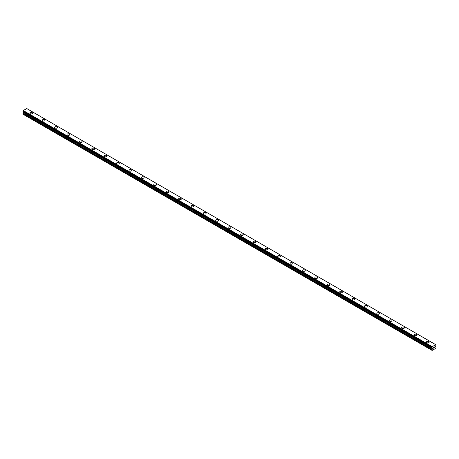 <?xml version="1.0" encoding="UTF-8"?>
<svg xmlns="http://www.w3.org/2000/svg" width="459" height="459" viewBox="0 0 459 459"><rect width="100%" height="100%" fill="white"/><g stroke="black" fill="none" stroke-linecap="round" stroke-linejoin="round"><path stroke-width="0.69" d="M29.824 113.132A1.388 0.803 180 0 1 30.678 112.392A1.388 0.803 180 0 1 32.193 112.57A1.388 0.803 180 0 1 32.6 113.138A1.388 0.803 180 0 1 31.746 113.872A1.388 0.803 180 0 1 30.231 113.7A1.388 0.803 180 0 1 29.824 113.132A1.388 0.803 180 0 1 30.684 112.398A1.388 0.803 180 0 1 32.193 112.57A1.388 0.803 180 0 1 32.6 113.132M42.217 120.287A1.388 0.803 180 0 1 43.071 119.547A1.388 0.803 180 0 1 44.586 119.724A1.388 0.803 180 0 1 44.993 120.292A1.388 0.803 180 0 1 44.139 121.027A1.388 0.803 180 0 1 42.624 120.855A1.388 0.803 180 0 1 42.217 120.287A1.388 0.803 180 0 1 43.077 119.552A1.388 0.803 180 0 1 44.586 119.724A1.388 0.803 180 0 1 44.993 120.287M54.61 127.447A1.388 0.803 180 0 1 55.464 126.707A1.388 0.803 180 0 1 56.979 126.879A1.388 0.803 180 0 1 57.386 127.447A1.388 0.803 180 0 1 56.532 128.181A1.388 0.803 180 0 1 55.017 128.009A1.388 0.803 180 0 1 54.61 127.447A1.388 0.803 180 0 1 55.47 126.707A1.388 0.803 180 0 1 56.979 126.879A1.388 0.803 180 0 1 57.386 127.447M67.003 134.602A1.388 0.803 180 0 1 67.857 133.862A1.388 0.803 180 0 1 69.372 134.034A1.388 0.803 180 0 1 69.779 134.602A1.388 0.803 180 0 1 68.925 135.342A1.388 0.803 180 0 1 67.41 135.164A1.388 0.803 180 0 1 67.003 134.602A1.388 0.803 180 0 1 67.863 133.862A1.388 0.803 180 0 1 69.372 134.034A1.388 0.803 180 0 1 69.779 134.602M79.396 141.756A1.388 0.803 180 0 1 80.25 141.016A1.388 0.803 180 0 1 81.765 141.188A1.388 0.803 180 0 1 82.172 141.756A1.388 0.803 180 0 1 81.318 142.497A1.388 0.803 180 0 1 79.803 142.319A1.388 0.803 180 0 1 79.396 141.756A1.388 0.803 180 0 1 80.256 141.016A1.388 0.803 180 0 1 81.765 141.188A1.388 0.803 180 0 1 82.172 141.756M91.789 148.911A1.388 0.803 180 0 1 92.643 148.171A1.388 0.803 180 0 1 94.158 148.343A1.388 0.803 180 0 1 94.565 148.911A1.388 0.803 180 0 1 93.711 149.651A1.388 0.803 180 0 1 92.196 149.473A1.388 0.803 180 0 1 91.789 148.911A1.388 0.803 180 0 1 92.649 148.171A1.388 0.803 180 0 1 94.158 148.343A1.388 0.803 180 0 1 94.565 148.911M104.182 156.066A1.388 0.803 180 0 1 105.036 155.326A1.388 0.803 180 0 1 106.551 155.498A1.388 0.803 180 0 1 106.958 156.066A1.388 0.803 180 0 1 106.104 156.806A1.388 0.803 180 0 1 104.589 156.628A1.388 0.803 180 0 1 104.182 156.066A1.388 0.803 180 0 1 105.042 155.326A1.388 0.803 180 0 1 106.551 155.498A1.388 0.803 180 0 1 106.958 156.066M116.575 163.22A1.388 0.803 180 0 1 117.429 162.48A1.388 0.803 180 0 1 118.944 162.652A1.388 0.803 180 0 1 119.351 163.22A1.388 0.803 180 0 1 118.497 163.961A1.388 0.803 180 0 1 116.982 163.788A1.388 0.803 180 0 1 116.575 163.22A1.388 0.803 180 0 1 117.435 162.48A1.388 0.803 180 0 1 118.944 162.658A1.388 0.803 180 0 1 119.351 163.22M128.968 170.375A1.388 0.803 180 0 1 129.822 169.635A1.388 0.803 180 0 1 131.337 169.807A1.388 0.803 180 0 1 131.744 170.375A1.388 0.803 180 0 1 130.89 171.115A1.388 0.803 180 0 1 129.375 170.943A1.388 0.803 180 0 1 128.968 170.375A1.388 0.803 180 0 1 129.828 169.635A1.388 0.803 180 0 1 131.337 169.813A1.388 0.803 180 0 1 131.744 170.375M141.361 177.53A1.388 0.803 180 0 1 142.215 176.79A1.388 0.803 180 0 1 143.73 176.962A1.388 0.803 180 0 1 144.137 177.53A1.388 0.803 180 0 1 143.283 178.27A1.388 0.803 180 0 1 141.768 178.098A1.388 0.803 180 0 1 141.361 177.53A1.388 0.803 180 0 1 142.221 176.79A1.388 0.803 180 0 1 143.73 176.967A1.388 0.803 180 0 1 144.137 177.53M153.754 184.684A1.388 0.803 180 0 1 154.608 183.944A1.388 0.803 180 0 1 156.123 184.116A1.388 0.803 180 0 1 156.53 184.684A1.388 0.803 180 0 1 155.676 185.425A1.388 0.803 180 0 1 154.161 185.252A1.388 0.803 180 0 1 153.754 184.684A1.388 0.803 180 0 1 154.614 183.944A1.388 0.803 180 0 1 156.123 184.122A1.388 0.803 180 0 1 156.53 184.684M168.516 191.277A1.388 0.803 180 0 1 168.923 191.839A1.388 0.803 180 0 1 168.069 192.579A1.388 0.803 180 0 1 166.554 192.407A1.388 0.803 180 0 1 166.147 191.839A1.388 0.803 180 0 1 167.007 191.099A1.388 0.803 180 0 1 168.516 191.277M166.147 191.839A1.388 0.803 180 0 1 167.001 191.099A1.388 0.803 180 0 1 168.516 191.271A1.388 0.803 180 0 1 168.923 191.839M178.54 198.994A1.388 0.803 180 0 1 179.394 198.254A1.388 0.803 180 0 1 180.909 198.426A1.388 0.803 180 0 1 181.316 198.994A1.388 0.803 180 0 1 180.462 199.734A1.388 0.803 180 0 1 178.947 199.562A1.388 0.803 180 0 1 178.54 198.994A1.388 0.803 180 0 1 179.4 198.259A1.388 0.803 180 0 1 180.909 198.431A1.388 0.803 180 0 1 181.316 198.994M190.933 206.148A1.388 0.803 180 0 1 191.787 205.408A1.388 0.803 180 0 1 193.302 205.58A1.388 0.803 180 0 1 193.709 206.148A1.388 0.803 180 0 1 192.855 206.889A1.388 0.803 180 0 1 191.34 206.716A1.388 0.803 180 0 1 190.933 206.148A1.388 0.803 180 0 1 191.793 205.414A1.388 0.803 180 0 1 193.302 205.586A1.388 0.803 180 0 1 193.709 206.148M203.326 213.303A1.388 0.803 180 0 1 204.18 212.563A1.388 0.803 180 0 1 205.695 212.741A1.388 0.803 180 0 1 206.102 213.303A1.388 0.803 180 0 1 205.248 214.043A1.388 0.803 180 0 1 203.733 213.871A1.388 0.803 180 0 1 203.326 213.303A1.388 0.803 180 0 1 204.186 212.569A1.388 0.803 180 0 1 205.695 212.741A1.388 0.803 180 0 1 206.102 213.303M215.719 220.458A1.388 0.803 180 0 1 216.573 219.718A1.388 0.803 180 0 1 218.088 219.895A1.388 0.803 180 0 1 218.495 220.463A1.388 0.803 180 0 1 217.641 221.198A1.388 0.803 180 0 1 216.126 221.026A1.388 0.803 180 0 1 215.719 220.458A1.388 0.803 180 0 1 216.579 219.723A1.388 0.803 180 0 1 218.088 219.895A1.388 0.803 180 0 1 218.495 220.458M228.112 227.612A1.388 0.803 180 0 1 228.966 226.872A1.388 0.803 180 0 1 230.481 227.05A1.388 0.803 180 0 1 230.888 227.618A1.388 0.803 180 0 1 230.034 228.352A1.388 0.803 180 0 1 228.519 228.18A1.388 0.803 180 0 1 228.112 227.612A1.388 0.803 180 0 1 228.972 226.878A1.388 0.803 180 0 1 230.481 227.05A1.388 0.803 180 0 1 230.888 227.612M240.505 234.767A1.388 0.803 180 0 1 241.359 234.027A1.388 0.803 180 0 1 242.874 234.205A1.388 0.803 180 0 1 243.281 234.773A1.388 0.803 180 0 1 242.427 235.507A1.388 0.803 180 0 1 240.912 235.335A1.388 0.803 180 0 1 240.505 234.767A1.388 0.803 180 0 1 241.365 234.033A1.388 0.803 180 0 1 242.874 234.205A1.388 0.803 180 0 1 243.281 234.767M252.898 241.927A1.388 0.803 180 0 1 253.752 241.187A1.388 0.803 180 0 1 255.267 241.359A1.388 0.803 180 0 1 255.674 241.927A1.388 0.803 180 0 1 254.82 242.668A1.388 0.803 180 0 1 253.305 242.49A1.388 0.803 180 0 1 252.898 241.927A1.388 0.803 180 0 1 253.758 241.187A1.388 0.803 180 0 1 255.267 241.359A1.388 0.803 180 0 1 255.674 241.927M265.291 249.082A1.388 0.803 180 0 1 266.145 248.342A1.388 0.803 180 0 1 267.66 248.514A1.388 0.803 180 0 1 268.067 249.082A1.388 0.803 180 0 1 267.213 249.822A1.388 0.803 180 0 1 265.698 249.644A1.388 0.803 180 0 1 265.291 249.082A1.388 0.803 180 0 1 266.151 248.342A1.388 0.803 180 0 1 267.66 248.514A1.388 0.803 180 0 1 268.067 249.082M277.684 256.237A1.388 0.803 180 0 1 278.538 255.497A1.388 0.803 180 0 1 280.053 255.669A1.388 0.803 180 0 1 280.46 256.237A1.388 0.803 180 0 1 279.606 256.977A1.388 0.803 180 0 1 278.091 256.799A1.388 0.803 180 0 1 277.684 256.237A1.388 0.803 180 0 1 278.544 255.497A1.388 0.803 180 0 1 280.053 255.669A1.388 0.803 180 0 1 280.46 256.237M290.077 263.391A1.388 0.803 180 0 1 290.931 262.651A1.388 0.803 180 0 1 292.446 262.823A1.388 0.803 180 0 1 292.853 263.391A1.388 0.803 180 0 1 291.999 264.132A1.388 0.803 180 0 1 290.484 263.954A1.388 0.803 180 0 1 290.077 263.391A1.388 0.803 180 0 1 290.937 262.651A1.388 0.803 180 0 1 292.446 262.823A1.388 0.803 180 0 1 292.853 263.391M302.47 270.546A1.388 0.803 180 0 1 303.324 269.806A1.388 0.803 180 0 1 304.839 269.978A1.388 0.803 180 0 1 305.246 270.546A1.388 0.803 180 0 1 304.392 271.286A1.388 0.803 180 0 1 302.877 271.114A1.388 0.803 180 0 1 302.47 270.546A1.388 0.803 180 0 1 303.33 269.806A1.388 0.803 180 0 1 304.839 269.978A1.388 0.803 180 0 1 305.246 270.546M317.232 277.138A1.388 0.803 180 0 1 317.639 277.701A1.388 0.803 180 0 1 316.785 278.441A1.388 0.803 180 0 1 315.27 278.269A1.388 0.803 180 0 1 314.863 277.701A1.388 0.803 180 0 1 315.723 276.961A1.388 0.803 180 0 1 317.232 277.138M314.863 277.701A1.388 0.803 180 0 1 315.717 276.961A1.388 0.803 180 0 1 317.232 277.133A1.388 0.803 180 0 1 317.639 277.701M327.256 284.855A1.388 0.803 180 0 1 328.11 284.115A1.388 0.803 180 0 1 329.625 284.287A1.388 0.803 180 0 1 330.032 284.855A1.388 0.803 180 0 1 329.178 285.596A1.388 0.803 180 0 1 327.663 285.423A1.388 0.803 180 0 1 327.256 284.855A1.388 0.803 180 0 1 328.116 284.115A1.388 0.803 180 0 1 329.625 284.293A1.388 0.803 180 0 1 330.032 284.855M339.649 292.01A1.388 0.803 180 0 1 340.503 291.27A1.388 0.803 180 0 1 342.018 291.442A1.388 0.803 180 0 1 342.425 292.01A1.388 0.803 180 0 1 341.571 292.75A1.388 0.803 180 0 1 340.056 292.578A1.388 0.803 180 0 1 339.649 292.01A1.388 0.803 180 0 1 340.509 291.27A1.388 0.803 180 0 1 342.018 291.448A1.388 0.803 180 0 1 342.425 292.01M352.042 299.165A1.388 0.803 180 0 1 352.896 298.425A1.388 0.803 180 0 1 354.411 298.597A1.388 0.803 180 0 1 354.818 299.165A1.388 0.803 180 0 1 353.964 299.905A1.388 0.803 180 0 1 352.449 299.733A1.388 0.803 180 0 1 352.042 299.165A1.388 0.803 180 0 1 352.902 298.425A1.388 0.803 180 0 1 354.411 298.602A1.388 0.803 180 0 1 354.818 299.165M364.435 306.319A1.388 0.803 180 0 1 365.289 305.579A1.388 0.803 180 0 1 366.804 305.751A1.388 0.803 180 0 1 367.211 306.319A1.388 0.803 180 0 1 366.357 307.06A1.388 0.803 180 0 1 364.842 306.887A1.388 0.803 180 0 1 364.435 306.319A1.388 0.803 180 0 1 365.295 305.585A1.388 0.803 180 0 1 366.804 305.757A1.388 0.803 180 0 1 367.211 306.319M379.197 312.912A1.388 0.803 180 0 1 379.604 313.474A1.388 0.803 180 0 1 378.75 314.214A1.388 0.803 180 0 1 377.235 314.042A1.388 0.803 180 0 1 376.828 313.474A1.388 0.803 180 0 1 377.688 312.74A1.388 0.803 180 0 1 379.197 312.912M376.828 313.474A1.388 0.803 180 0 1 377.682 312.734A1.388 0.803 180 0 1 379.197 312.906A1.388 0.803 180 0 1 379.604 313.474M389.221 320.629A1.388 0.803 180 0 1 390.075 319.889A1.388 0.803 180 0 1 391.59 320.066A1.388 0.803 180 0 1 391.997 320.629A1.388 0.803 180 0 1 391.143 321.369A1.388 0.803 180 0 1 389.628 321.197A1.388 0.803 180 0 1 389.221 320.629A1.388 0.803 180 0 1 390.081 319.894A1.388 0.803 180 0 1 391.59 320.066A1.388 0.803 180 0 1 391.997 320.629M401.614 327.783A1.388 0.803 180 0 1 402.468 327.043A1.388 0.803 180 0 1 403.983 327.221A1.388 0.803 180 0 1 404.39 327.789A1.388 0.803 180 0 1 403.536 328.524A1.388 0.803 180 0 1 402.021 328.351A1.388 0.803 180 0 1 401.614 327.783A1.388 0.803 180 0 1 402.474 327.049A1.388 0.803 180 0 1 403.983 327.221A1.388 0.803 180 0 1 404.39 327.783M414.007 334.944A1.388 0.803 180 0 1 414.867 334.204A1.388 0.803 180 0 1 416.376 334.376A1.388 0.803 180 0 1 416.783 334.944M416.376 334.376A1.388 0.803 180 0 1 416.783 334.938A1.388 0.803 180 0 1 415.929 335.678A1.388 0.803 180 0 1 414.414 335.506A1.388 0.803 180 0 1 414.007 334.938A1.388 0.803 180 0 1 414.861 334.198A1.388 0.803 180 0 1 416.376 334.376M426.4 342.093A1.388 0.803 180 0 1 427.254 341.353A1.388 0.803 180 0 1 428.769 341.53A1.388 0.803 180 0 1 429.176 342.098A1.388 0.803 180 0 1 428.322 342.833A1.388 0.803 180 0 1 426.807 342.661A1.388 0.803 180 0 1 426.4 342.093A1.388 0.803 180 0 1 427.26 341.358A1.388 0.803 180 0 1 428.769 341.53A1.388 0.803 180 0 1 429.176 342.093M433.554 347.457L433.875 347.268L433.554 347.457M433.554 348.083L433.881 347.899L433.554 348.083M433.514 348.157L433.875 347.222M434.128 347.256L434.461 346.952M434.375 347.354L434.18 347.721L434.375 347.354M434.18 347.721L434.524 347.526L434.18 347.721M434.094 347.824L434.524 347.572L434.094 347.824L434.449 347.033M432.212 347.916L432.126 350.441L435.843 348.295L436.05 347.13L435.534 346.361L436.05 344.944L435.757 344.743M432.223 347.928L431.919 347.325L432.252 346.671L435.717 344.675L436.033 344.904M23.42 111.91L22.95 114.205L431.919 350.32M435.717 344.675L26.748 108.559L23.283 110.556L22.967 111.652L431.919 347.744M26.771 108.571L435.734 344.686M432.252 346.671L23.283 110.556M432.235 346.706L23.266 110.59M431.948 347.767L22.967 111.652M432.217 346.763L23.248 110.648M431.965 347.228L22.996 111.112M431.919 347.325L22.95 111.21M431.919 347.727L22.95 111.612M432.435 348.151L23.466 112.036M432.435 348.375L23.466 112.26M432.372 348.582L23.403 112.461M432.011 349.213L23.042 113.098M431.919 349.517L22.95 113.402"/></g></svg>
